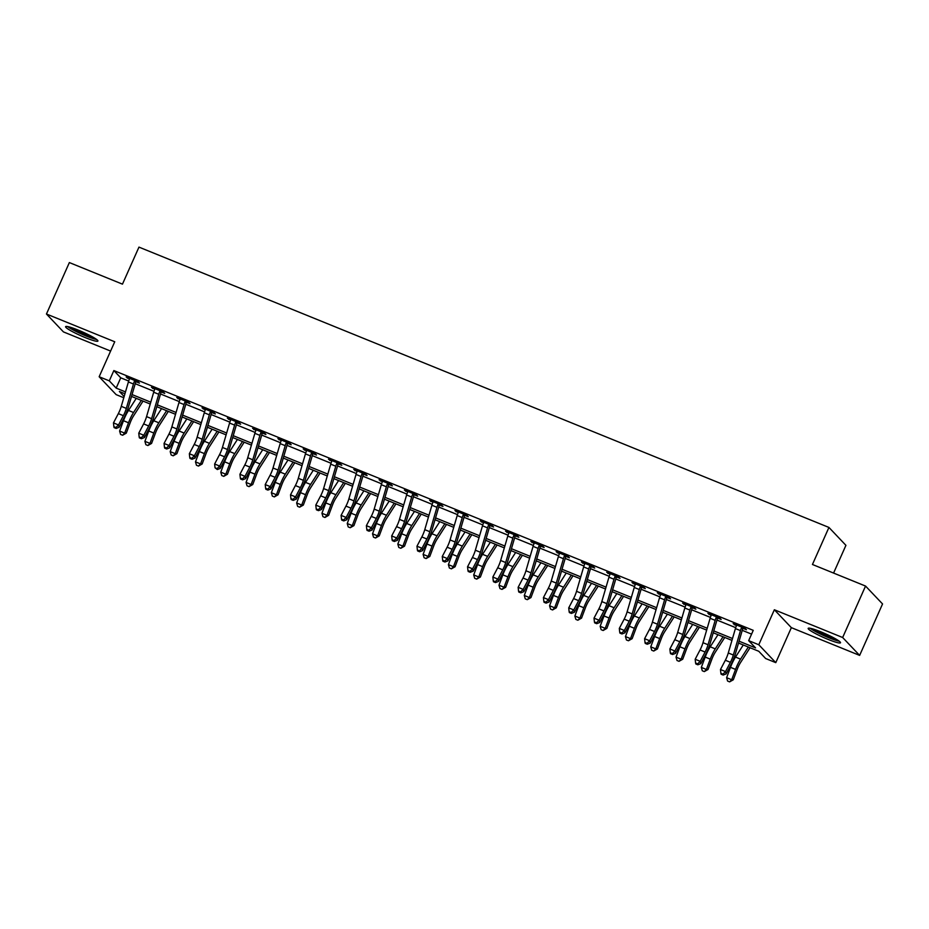 <?xml version="1.0" encoding="UTF-8"?>
<svg xmlns="http://www.w3.org/2000/svg" width="929" height="929" viewBox="0 0 929 929"><rect width="100%" height="100%" fill="white"/><g stroke="black" fill="none" stroke-linecap="round" stroke-linejoin="round"><path stroke-width="1.39" d="M85.34 337.633A17.686 2.067 -156 0 0 97.917 341.048A17.686 2.067 -156 0 0 78.175 330.085A17.686 2.067 -156 0 0 65.599 326.66A17.686 2.067 -156 0 0 85.34 337.633M827.925 639.338A17.686 2.067 -156 0 0 840.501 642.763A17.686 2.067 -156 0 0 820.748 631.79A17.686 2.067 -156 0 0 808.172 628.364A17.686 2.067 -156 0 0 827.925 639.338M123.778 397.74L116.16 394.639L99.159 376.744L109.285 380.855L116.171 388.113L125.485 391.899M833.58 573.065L845.924 545.335L828.935 527.44L138.967 247.114L122.465 284.146L69.361 262.57L46.45 314.014L63.451 331.908L110.597 351.069M828.935 527.44L812.445 564.484L865.549 586.06L882.55 603.955L859.639 655.398L842.649 637.515L774.356 609.761L758.784 644.749L775.785 662.644L765.659 658.533L758.772 651.275L738.532 643.054M774.356 609.761L791.357 627.656L859.639 655.398M791.357 627.656L775.785 662.644M865.549 586.06L842.649 637.515M739.078 641.196L755.556 647.896L748.669 640.638L753.245 630.35L113.861 370.566L120.747 377.824L128.678 381.041M135.239 383.712L153.97 391.318M160.531 393.989L179.262 401.595M185.823 404.254L204.554 411.872M211.115 414.531L229.846 422.149M236.407 424.808L255.138 432.426M261.699 435.086L280.43 442.703M286.991 445.363L305.722 452.98M312.283 455.64L331.014 463.257M337.575 465.917L356.306 473.523M362.867 476.194L381.598 483.8M388.159 486.471L406.89 494.077M413.451 496.748L432.182 504.354M438.743 507.025L457.474 514.631M464.035 517.302L482.766 524.908M489.328 527.567L508.058 535.185M514.62 537.845L533.351 545.462M539.912 548.122L558.643 555.739M565.204 558.399L583.935 566.016M590.496 568.676L609.227 576.294M615.788 578.953L634.519 586.571M641.08 589.23L659.811 596.836M666.372 599.507L685.114 607.113M691.664 609.784L710.406 617.39M716.956 620.061L735.698 627.667M742.248 630.338L751.573 634.124M743.688 627.876L743.165 628.399L746.463 629.746L745.313 628.538L733.178 623.603L736.442 625.67M718.396 617.599L717.873 618.122L721.171 619.469L720.021 618.261L707.886 613.326L711.149 615.393A7.943 2.137 112.1 0 0 710.116 618.296L702.986 642.694A11.345 3.066 -67.9 0 1 700.048 649.975L695.182 659.253L700.234 661.309L700.849 663.631L705.715 654.353A17.012 4.587 112.1 0 0 710.128 643.437L717.258 619.039A2.264 0.615 -67.9 0 1 717.374 618.656L716.213 617.425A7.943 2.137 112.1 0 0 715.179 620.351L708.049 644.749A11.345 3.066 -67.9 0 1 705.099 652.03L700.234 661.309L697.609 663.863L695.589 663.039L695.833 663.968L697.853 664.792L697.609 663.863M693.104 607.322L692.581 607.845L695.879 609.192L694.729 607.984L682.594 603.049L685.857 605.116M667.812 597.045L667.289 597.579L670.587 598.915L669.437 597.707L657.291 592.772L660.565 594.839A7.943 2.137 112.1 0 0 659.532 597.753L652.402 622.14A11.345 3.066 -67.9 0 1 649.464 629.421L644.598 638.699L649.65 640.755L650.265 643.077L655.131 633.799A17.012 4.587 112.1 0 0 659.544 622.883L666.674 598.485A2.264 0.615 -67.9 0 1 666.79 598.102L665.629 596.882A7.943 2.137 112.1 0 0 664.595 599.809L657.465 624.195A11.345 3.066 -67.9 0 1 654.515 631.476L649.65 640.755L647.025 643.309L645.005 642.485L645.249 643.414L647.269 644.238L647.025 643.309M642.52 586.768L641.997 587.302L645.295 588.638L644.145 587.43L631.999 582.495L635.273 584.573A7.943 2.137 112.1 0 0 634.24 587.476L627.11 611.863A11.345 3.066 -67.9 0 1 624.172 619.144L619.306 628.422L624.358 630.477L624.973 632.8L629.839 623.522A17.012 4.587 112.1 0 0 634.252 612.606L641.382 588.208A2.264 0.615 -67.9 0 1 641.498 587.825L640.336 586.605A7.943 2.137 112.1 0 0 639.303 589.532L632.173 613.918A11.345 3.066 -67.9 0 1 629.223 621.199L624.358 630.477L621.733 633.032L619.713 632.208L619.957 633.137L621.977 633.961L621.733 633.032M617.228 576.491L616.705 577.025L620.003 578.361L618.853 577.153L606.707 572.218L609.981 574.296A7.943 2.137 112.1 0 0 608.948 577.199L601.818 601.597A11.345 3.066 -67.9 0 1 598.88 608.867L594.014 618.157L599.066 620.212L599.681 622.523L604.547 613.245A17.012 4.587 112.1 0 0 608.959 602.329L616.09 577.931A2.264 0.615 -67.9 0 1 616.206 577.548L615.044 576.328A7.943 2.137 112.1 0 0 614.011 579.255L606.881 603.653A11.345 3.066 -67.9 0 1 603.931 610.922L599.066 620.212L596.441 622.755L594.421 621.931L594.665 622.86L596.685 623.684L596.441 622.755M591.936 566.214L591.413 566.748L594.711 568.083L593.561 566.876L581.415 561.94L584.689 564.019A7.943 2.137 112.1 0 0 583.656 566.922L576.526 591.32A11.345 3.066 -67.9 0 1 573.588 598.59L568.722 607.88L573.774 609.935L574.389 612.257L579.255 602.967A17.012 4.587 112.1 0 0 583.667 592.052L590.798 567.654A2.264 0.615 -67.9 0 1 590.914 567.271L589.752 566.051A7.943 2.137 112.1 0 0 588.719 568.978L581.577 593.376A11.345 3.066 -67.9 0 1 578.639 600.645L573.774 609.935L571.149 612.478L569.129 611.654L569.372 612.583L571.393 613.407L571.149 612.478M566.644 555.948L566.121 556.471L569.419 557.806L568.269 556.599L556.123 551.675L559.397 553.742M541.352 545.671L540.829 546.194L544.127 547.529L542.977 546.322L530.831 541.398L534.105 543.465A7.943 2.137 112.1 0 0 533.072 546.368L525.942 570.766A11.345 3.066 -67.9 0 1 523.004 578.035L518.138 587.325L523.19 589.381L523.805 591.703L528.671 582.413A17.012 4.587 112.1 0 0 533.083 571.498L540.213 547.111A2.264 0.615 -67.9 0 1 540.33 546.728L539.168 545.497A7.943 2.137 112.1 0 0 538.135 548.424L530.993 572.821A11.345 3.066 -67.9 0 1 528.055 580.091L523.19 589.381L520.565 591.924L518.545 591.099L518.788 592.028L520.809 592.853L520.565 591.924M516.059 535.394L515.525 535.917L518.835 537.264L517.685 536.045L505.539 531.121L508.813 533.188A7.943 2.137 112.1 0 0 507.78 536.091L500.65 560.489A11.345 3.066 -67.9 0 1 497.712 567.77L492.846 577.048L497.898 579.104L498.513 581.426L503.379 572.136A17.012 4.587 112.1 0 0 507.791 561.232L514.921 536.834A2.264 0.615 -67.9 0 1 515.038 536.451L513.876 535.22A7.943 2.137 112.1 0 0 512.843 538.146L505.701 562.544A11.345 3.066 -67.9 0 1 502.763 569.825L497.898 579.104L495.273 581.647L493.253 580.834L493.496 581.763L495.517 582.576L495.273 581.647M490.767 525.117L490.233 525.64L493.543 526.987L492.393 525.779L480.247 520.844L483.521 522.911A7.943 2.137 112.1 0 0 482.488 525.814L475.358 550.212A11.345 3.066 -67.9 0 1 472.42 557.493L467.554 566.771L472.606 568.827L473.221 571.149L478.087 561.871A17.012 4.587 112.1 0 0 482.499 550.955L489.629 526.557A2.264 0.615 -67.9 0 1 489.746 526.174L488.584 524.943A7.943 2.137 112.1 0 0 487.551 527.869L480.409 552.267A11.345 3.066 -67.9 0 1 477.471 559.548L472.606 568.827L469.981 571.37L467.961 570.557L468.204 571.486L470.225 572.299L469.981 571.37M465.475 514.84L464.941 515.363L468.251 516.71L467.101 515.502L454.955 510.567L458.229 512.634A7.943 2.137 112.1 0 0 457.196 515.537L450.066 539.935A11.345 3.066 -67.9 0 1 447.128 547.216L442.262 556.494L447.313 558.55L447.929 560.872L452.795 551.594A17.012 4.587 112.1 0 0 457.207 540.678L464.337 516.28A2.264 0.615 -67.9 0 1 464.454 515.897L463.292 514.666A7.943 2.137 112.1 0 0 462.259 517.592L455.117 541.99A11.345 3.066 -67.9 0 1 452.179 549.271L447.313 558.55L444.689 561.104L442.668 560.28L442.912 561.209L444.933 562.022L444.689 561.104M440.183 504.563L439.649 505.086L442.959 506.433L441.809 505.225L429.662 500.29L432.937 502.357M414.891 494.286L414.357 494.809L417.667 496.156L416.517 494.948L404.37 490.013L407.645 492.08A7.943 2.137 112.1 0 0 406.612 494.983L399.482 519.381A11.345 3.066 -67.9 0 1 396.544 526.662L391.678 535.94L396.729 537.996L397.345 540.318L402.211 531.04A17.012 4.587 112.1 0 0 406.623 520.124L413.753 495.726A2.264 0.615 -67.9 0 1 413.869 495.343L412.708 494.123A7.943 2.137 112.1 0 0 411.675 497.038L404.533 521.436A11.345 3.066 -67.9 0 1 401.595 528.717L396.729 537.996L394.105 540.55L392.084 539.726L392.328 540.655L394.349 541.479L394.105 540.55M389.599 484.009L389.065 484.543L392.375 485.879L391.225 484.671L379.078 479.736L382.353 481.803A7.943 2.137 112.1 0 0 381.32 484.706L374.19 509.104A11.345 3.066 -67.9 0 1 371.252 516.385L366.386 525.663L371.437 527.718L372.053 530.041L376.919 520.763A17.012 4.587 112.1 0 0 381.32 509.847L388.461 485.449A2.264 0.615 -67.9 0 1 388.577 485.066L387.416 483.846A7.943 2.137 112.1 0 0 386.371 486.761L379.241 511.159A11.345 3.066 -67.9 0 1 376.303 518.44L371.437 527.718L368.813 530.273L366.792 529.449L367.036 530.378L369.057 531.202L368.813 530.273M364.307 473.732L363.773 474.266L367.083 475.602L365.933 474.394L353.786 469.459L357.061 471.537A7.943 2.137 112.1 0 0 356.028 474.44L348.898 498.827A11.345 3.066 -67.9 0 1 345.96 506.108L341.094 515.386L346.145 517.441L346.761 519.764L351.626 510.486A17.012 4.587 112.1 0 0 356.028 499.57L363.169 475.172A2.264 0.615 -67.9 0 1 363.285 474.789L362.124 473.569A7.943 2.137 112.1 0 0 361.079 476.496L353.949 500.882A11.345 3.066 -67.9 0 1 351.011 508.163L346.145 517.441L343.521 519.996L341.5 519.172L341.744 520.101L343.765 520.925L343.521 519.996M339.015 463.455L338.481 463.989L341.791 465.324L340.641 464.117L328.494 459.181L331.769 461.26A7.943 2.137 112.1 0 0 330.736 464.163L323.606 488.561A11.345 3.066 -67.9 0 1 320.668 495.831L315.802 505.109L320.853 507.164L321.469 509.487L326.334 500.208A17.012 4.587 112.1 0 0 330.736 489.293L337.877 464.895A2.264 0.615 -67.9 0 1 337.993 464.512L336.832 463.292A7.943 2.137 112.1 0 0 335.787 466.219L328.657 490.617A11.345 3.066 -67.9 0 1 325.719 497.886L320.853 507.164L318.229 509.719L316.208 508.895L316.452 509.824L318.473 510.648L318.229 509.719M313.723 453.178L313.189 453.712L316.499 455.047L315.349 453.84L303.202 448.904L306.477 450.983A7.943 2.137 112.1 0 0 305.444 453.886L298.314 478.284A11.345 3.066 -67.9 0 1 295.376 485.553L290.51 494.843L295.561 496.899L296.177 499.21L301.042 489.931A17.012 4.587 112.1 0 0 305.444 479.016L312.585 454.618A2.264 0.615 -67.9 0 1 312.701 454.235L311.54 453.015A7.943 2.137 112.1 0 0 310.495 455.942L303.365 480.339A11.345 3.066 -67.9 0 1 300.427 487.609L295.561 496.899L292.937 499.442L290.916 498.618L291.16 499.547L293.181 500.371L292.937 499.442M288.431 442.901L287.897 443.435L291.207 444.77L290.057 443.563L277.91 438.627L281.185 440.706A7.943 2.137 112.1 0 0 280.152 443.609L273.021 468.007A11.345 3.066 -67.9 0 1 270.084 475.276L265.218 484.566L270.269 486.622L270.885 488.944L275.75 479.654A17.012 4.587 112.1 0 0 280.152 468.739L287.293 444.341A2.264 0.615 -67.9 0 1 287.409 443.957L286.248 442.738A7.943 2.137 112.1 0 0 285.203 445.665L278.073 470.062A11.345 3.066 -67.9 0 1 275.135 477.332L270.269 486.622L267.645 489.165L265.624 488.34L265.868 489.269L267.889 490.094L267.645 489.165M263.139 432.635L262.605 433.158L265.915 434.493L264.765 433.286L252.618 428.362L255.893 430.429A7.943 2.137 112.1 0 0 254.86 433.332L247.729 457.73A11.345 3.066 -67.9 0 1 244.791 464.999L239.926 474.289L244.977 476.345L245.593 478.667L250.458 469.377A17.012 4.587 112.1 0 0 254.86 458.461L262.001 434.075A2.264 0.615 -67.9 0 1 262.117 433.68L260.956 432.461A7.943 2.137 112.1 0 0 259.911 435.387L252.781 459.785A11.345 3.066 -67.9 0 1 249.843 467.055L244.977 476.345L242.353 478.888L240.332 478.063L240.576 478.992L242.597 479.817L242.353 478.888M237.847 422.358L237.313 422.881L240.623 424.228L239.473 423.009L227.326 418.085L230.601 420.152A7.943 2.137 112.1 0 0 229.568 423.055L222.437 447.453A11.345 3.066 -67.9 0 1 219.499 454.722L214.634 464.012L219.685 466.068L220.301 468.39L225.166 459.1A17.012 4.587 112.1 0 0 229.568 448.184L236.709 423.798A2.264 0.615 -67.9 0 1 236.825 423.415L235.664 422.184A7.943 2.137 112.1 0 0 234.619 425.11L227.489 449.508A11.345 3.066 -67.9 0 1 224.551 456.778L219.685 466.068L217.061 468.611L215.04 467.798L217.305 469.54L217.061 468.611M212.555 412.081L212.021 412.604L215.331 413.951L214.181 412.743L202.034 407.808L205.309 409.875A7.943 2.137 112.1 0 0 204.275 412.778L197.145 437.176A11.345 3.066 -67.9 0 1 194.207 444.457L189.342 453.735L194.393 455.791L195.009 458.113L199.874 448.823A17.012 4.587 112.1 0 0 204.275 437.919L211.417 413.521A2.264 0.615 -67.9 0 1 211.533 413.138L210.372 411.907A7.943 2.137 112.1 0 0 209.327 414.833L202.197 439.231A11.345 3.066 -67.9 0 1 199.259 446.512L194.393 455.791L191.769 458.334L189.748 457.521L189.992 458.45L192.013 459.263L191.769 458.334M187.263 401.804L186.729 402.327L190.039 403.674L188.889 402.466L176.742 397.531L180.017 399.598A7.943 2.137 112.1 0 0 178.983 402.501L171.853 426.899A11.345 3.066 -67.9 0 1 168.915 434.18L164.05 443.458L169.101 445.514L169.717 447.836L174.582 438.558A17.012 4.587 112.1 0 0 178.983 427.642L186.114 403.244A2.264 0.615 -67.9 0 1 186.241 402.861L185.08 401.63A7.943 2.137 112.1 0 0 184.035 404.556L176.905 428.954A11.345 3.066 -67.9 0 1 173.967 436.235L169.101 445.514L166.477 448.057L164.456 447.244L164.7 448.173L166.721 448.986L166.477 448.057M161.971 391.527L161.437 392.05L164.735 393.397L163.597 392.189L151.45 387.254L154.725 389.321A7.943 2.137 112.1 0 0 153.691 392.224L146.561 416.622A11.345 3.066 -67.9 0 1 143.623 423.903L138.758 433.181L143.809 435.236L144.425 437.559L149.29 428.281A17.012 4.587 112.1 0 0 153.691 417.365L160.822 392.967A2.264 0.615 -67.9 0 1 160.949 392.584L159.788 391.353A7.943 2.137 112.1 0 0 158.743 394.279L151.613 418.677A11.345 3.066 -67.9 0 1 148.675 425.958L143.809 435.236L141.185 437.791L139.164 436.967L139.408 437.896L141.429 438.72L141.185 437.791M136.679 381.25L136.145 381.773L139.443 383.12L138.305 381.912L126.158 376.977L129.433 379.044A7.943 2.137 112.1 0 0 128.399 381.947L121.269 406.345A11.345 3.066 -67.9 0 1 118.331 413.626L113.466 422.904L118.517 424.959L119.133 427.282L123.998 418.004A17.012 4.587 112.1 0 0 128.399 407.088L135.529 382.69A2.264 0.615 -67.9 0 1 135.657 382.307L134.496 381.076A7.943 2.137 112.1 0 0 133.451 384.002L126.321 408.4A11.345 3.066 -67.9 0 1 123.383 415.681L118.517 424.959L115.893 427.514L113.872 426.69L114.116 427.619L116.137 428.443L115.893 427.514M99.159 376.744L114.743 341.767L46.45 314.014M113.861 370.566L109.285 380.855M748.669 640.638L758.784 644.749M124.95 393.757L119.388 391.492L124.138 396.509M731.959 640.383L713.24 632.777M706.667 630.106L687.948 622.5M681.375 619.829L662.656 612.223M656.083 609.552L637.364 601.946M630.791 599.275L612.072 591.668M605.499 588.998L586.78 581.391M580.207 578.721L561.488 571.114M554.915 568.443L536.196 560.849M529.623 558.178L510.904 550.572M504.331 547.901L485.612 540.295M479.039 537.624L460.319 530.018M453.747 527.347L435.027 519.741M428.455 517.07L409.735 509.464M403.163 506.793L384.443 499.187M377.871 496.516L359.151 488.909M352.579 486.239L333.859 478.632M327.287 475.962L308.567 468.355M301.995 465.684L283.275 458.078M276.703 455.407L257.983 447.801M251.411 445.13L232.691 437.536M226.119 434.865L207.399 427.259M200.827 424.588L182.107 416.982M175.535 414.311L156.815 406.705M150.243 404.034L131.523 396.428M132.057 394.57L150.777 402.176M157.349 404.847L176.069 412.453M182.641 415.124L201.361 422.73M207.933 425.401L226.653 433.007M233.225 435.678L251.945 443.284M258.517 445.955L277.237 453.549M283.821 456.22L302.529 463.826M309.113 466.497L327.821 474.104M334.405 476.774L353.113 484.381M359.697 487.051L378.405 494.658M384.989 497.329L403.709 504.935M410.281 507.606L429.001 515.212M435.573 517.883L454.293 525.489M460.865 528.16L479.585 535.766M486.157 538.437L504.877 546.043M511.449 548.714L530.169 556.32M536.741 558.991L555.461 566.585M562.033 569.256L580.753 576.863M587.325 579.533L606.045 587.14M612.617 589.81L631.337 597.417M637.909 600.088L656.629 607.694M663.201 610.365L681.921 617.971M688.494 620.642L707.213 628.248M713.786 630.919L732.505 638.525M120.747 377.824L116.171 388.113M734.607 624.183L734.316 624.811M709.315 613.906L709.024 614.534M684.011 603.629L683.732 604.256M658.719 593.352L658.44 593.979M633.427 583.075L633.148 583.702M608.135 572.798L607.856 573.425M582.843 562.521L582.564 563.16M557.551 552.256L557.272 552.883M532.259 541.979L531.98 542.606M506.967 531.702L506.688 532.329M481.675 521.424L481.396 522.052M456.383 511.147L456.104 511.774M431.091 500.87L430.812 501.497M405.799 490.593L405.52 491.22M380.507 480.316L380.228 480.943M355.215 470.039L354.936 470.666M329.923 459.762L329.644 460.389M304.631 449.485L304.352 450.112M279.339 439.208L279.06 439.847M254.047 428.943L253.768 429.57M228.755 418.665L228.476 419.293M203.463 408.388L203.184 409.015M178.171 398.111L177.892 398.738M152.879 387.834L152.6 388.461M127.587 377.557L127.308 378.184M733.341 655.026A11.345 3.066 -67.9 0 1 730.403 662.307L725.537 671.586L726.141 673.908L731.007 664.63A17.012 4.587 112.1 0 0 735.42 653.714L742.55 629.316A2.264 0.615 -67.9 0 1 742.677 628.933L741.505 627.702A7.943 2.137 112.1 0 0 740.471 630.628L733.341 655.026L728.278 652.971A11.345 3.066 -67.9 0 1 725.34 660.252L720.474 669.53L725.537 671.586L722.901 674.14L720.881 673.316L721.125 674.245L723.145 675.069L722.901 674.14M741.505 627.702L742.016 627.191L736.476 624.938L736.453 625.647A7.943 2.137 112.1 0 0 735.408 628.573L728.278 652.971M723.145 675.069L726.141 673.908M720.474 669.53L720.881 673.316M750.051 647.734L740.518 662.586A11.345 3.066 112.1 0 0 737.173 669.437L733.306 679.773L729.613 681.874L727.593 681.05L726.617 677.682L730.484 667.347A17.012 4.587 -67.9 0 1 735.513 657.082L743.27 644.97M726.617 677.682L731.68 679.738L735.547 669.403A17.012 4.587 -67.9 0 1 740.564 659.137L748.321 647.025M729.613 681.874L731.68 679.738L733.306 679.773M716.213 617.425L716.723 616.914L711.184 614.673L711.161 615.381M697.853 664.792L700.849 663.631M695.182 659.253L695.589 663.039M682.757 634.472A11.345 3.066 -67.9 0 1 679.807 641.753L674.942 651.032L675.557 653.354L680.423 644.076A17.012 4.587 112.1 0 0 684.836 633.16L691.966 608.762A2.264 0.615 -67.9 0 1 692.082 608.379L690.921 607.16A7.943 2.137 112.1 0 0 689.887 610.074L682.757 634.472L677.694 632.417A11.345 3.066 -67.9 0 1 674.756 639.698L669.89 648.976L674.942 651.032L672.317 653.586L670.297 652.762L670.541 653.691L672.561 654.515L672.317 653.586M690.921 607.16L691.431 606.637L685.892 604.396L685.869 605.104A7.943 2.137 112.1 0 0 684.824 608.019L677.694 632.417M672.561 654.515L675.557 653.354M669.89 648.976L670.297 652.762M665.629 596.882L666.139 596.36L660.6 594.119L660.577 594.827M647.269 644.238L650.265 643.077M644.598 638.699L645.005 642.485M724.759 637.457L715.225 652.321A11.345 3.066 112.1 0 0 711.881 659.16L708.014 669.495L704.321 671.597L702.301 670.773L701.325 667.405L705.192 657.07A17.012 4.587 -67.9 0 1 710.221 646.805L717.978 634.704M701.325 667.405L706.388 669.461L710.255 659.125A17.012 4.587 -67.9 0 1 715.272 648.86L723.029 636.76M704.321 671.597L706.388 669.461L708.014 669.495M699.467 627.18L689.933 642.044A11.345 3.066 112.1 0 0 686.589 648.883L682.722 659.218L679.029 661.32L677.009 660.507L676.033 657.128L679.9 646.793A17.012 4.587 -67.9 0 1 684.928 636.528L692.686 624.427M676.033 657.128L681.096 659.184L684.963 648.848A17.012 4.587 -67.9 0 1 689.98 638.583L697.737 626.483M679.029 661.32L681.096 659.184L682.722 659.218M674.175 616.902L664.641 631.766A11.345 3.066 112.1 0 0 661.297 638.606L657.43 648.941L653.737 651.043L651.717 650.23L650.741 646.851L654.608 636.516A17.012 4.587 -67.9 0 1 659.636 626.251L667.394 614.15M650.741 646.851L655.804 648.906L659.671 638.571A17.012 4.587 -67.9 0 1 664.688 628.306L672.445 616.206M653.737 651.043L655.804 648.906L657.43 648.941M640.336 586.605L640.847 586.094L635.308 583.842L635.285 584.55M621.977 633.961L624.973 632.8M619.306 628.422L619.713 632.208M648.883 606.625L639.349 621.489A11.345 3.066 112.1 0 0 636.005 628.329L632.138 638.664L628.445 640.766L626.425 639.953L625.449 636.574L629.316 626.239A17.012 4.587 -67.9 0 1 634.344 615.973L642.102 603.873M625.449 636.574L630.512 638.629L634.379 628.294A17.012 4.587 -67.9 0 1 639.396 618.029L647.153 605.929M628.445 640.766L630.512 638.629L632.138 638.664M810.227 628.271A17.581 2.055 -156 0 0 824.232 635.796A17.581 2.055 -156 0 0 839.201 641.173M837.993 640.325A15.305 1.788 24 0 1 824.348 635.552A15.305 1.788 24 0 1 811.656 628.608M816.15 630.025A14.179 1.661 -156 0 0 833.928 637.944M95.408 338.62A15.305 1.788 24 0 1 85.596 335.474A15.305 1.788 24 0 1 69.083 326.903M73.565 328.32A14.179 1.661 -156 0 0 85.816 334.208A14.179 1.661 -156 0 0 91.356 336.24M67.643 326.567A17.581 2.055 -156 0 0 86.049 335.961A17.581 2.055 -156 0 0 96.616 339.468M615.044 576.328L615.555 575.817L610.016 573.565L609.993 574.273M596.685 623.684L599.681 622.523M594.014 618.157L594.421 621.931M589.752 566.051L590.263 565.54L584.724 563.288L584.701 563.996M571.393 613.407L574.389 612.257M568.722 607.88L569.129 611.654M556.285 583.098A11.345 3.066 -67.9 0 1 553.347 590.368L548.482 599.658L549.097 601.98L553.963 592.69A17.012 4.587 112.1 0 0 558.375 581.775L565.506 557.377A2.264 0.615 -67.9 0 1 565.622 556.994L564.46 555.774A7.943 2.137 112.1 0 0 563.427 558.701L556.285 583.098L551.234 581.043A11.345 3.066 -67.9 0 1 548.296 588.312L543.43 597.602L548.482 599.658L545.857 602.201L543.837 601.377L544.08 602.306L546.101 603.13L545.857 602.201M564.46 555.774L564.971 555.263L559.432 553.01L559.409 553.719A7.943 2.137 112.1 0 0 558.364 556.645L551.234 581.043M546.101 603.13L549.097 601.98M543.43 597.602L543.837 601.377M539.168 545.497L539.679 544.986L534.14 542.733L534.117 543.442M520.809 592.853L523.805 591.703M518.138 587.325L518.545 591.099M513.876 535.22L514.387 534.709L508.848 532.456L508.825 533.165M495.517 582.576L498.513 581.426M492.846 577.048L493.253 580.834M623.591 596.348L614.057 611.212A11.345 3.066 112.1 0 0 610.713 618.052L606.846 628.387L603.153 630.501L601.133 629.676L600.157 626.297L604.024 615.962A17.012 4.587 -67.9 0 1 609.052 605.696L616.81 593.596M600.157 626.297L605.22 628.352L609.087 618.017A17.012 4.587 -67.9 0 1 614.104 607.752L621.861 595.652M603.153 630.501L605.22 628.352L606.846 628.387M598.299 586.071L588.765 600.935A11.345 3.066 112.1 0 0 585.421 607.775L581.554 618.11L577.861 620.224L575.841 619.399L574.865 616.02L578.732 605.685A17.012 4.587 -67.9 0 1 583.76 595.419L591.518 583.319M574.865 616.02L579.928 618.075L583.795 607.74A17.012 4.587 -67.9 0 1 588.812 597.475L596.569 585.375M577.861 620.224L579.928 618.075L581.554 618.11M573.007 575.794L563.473 590.658A11.345 3.066 112.1 0 0 560.129 597.51L556.262 607.833L552.569 609.947L550.549 609.122L549.573 605.743L553.44 595.408A17.012 4.587 -67.9 0 1 558.468 585.142L566.226 573.042M549.573 605.743L554.636 607.798L558.503 597.463A17.012 4.587 -67.9 0 1 563.52 587.198L571.277 575.097M552.569 609.947L554.636 607.798L556.262 607.833M547.715 565.517L538.181 580.381A11.345 3.066 112.1 0 0 534.837 587.233L530.97 597.556L527.277 599.669L525.257 598.845L524.281 595.466L528.148 585.142A17.012 4.587 -67.9 0 1 533.176 574.865L540.933 562.765M524.281 595.466L529.333 597.521L533.211 587.198A17.012 4.587 -67.9 0 1 538.228 576.921L545.985 564.82M527.277 599.669L529.333 597.521L530.97 597.556M522.423 555.252L512.889 570.104A11.345 3.066 112.1 0 0 509.545 576.955L505.678 587.291L501.985 589.392L499.965 588.568L498.989 585.189L502.856 574.865A17.012 4.587 -67.9 0 1 507.873 564.588L515.641 552.488M498.989 585.189L504.041 587.244L507.919 576.921A17.012 4.587 -67.9 0 1 512.936 566.644L520.693 554.543M501.985 589.392L504.041 587.244L505.678 587.291M488.584 524.943L489.095 524.432L483.556 522.179L483.533 522.888M470.225 572.299L473.221 571.149M467.554 566.771L467.961 570.557M497.12 544.975L487.597 559.827A11.345 3.066 112.1 0 0 484.253 566.678L480.386 577.014L476.693 579.115L474.673 578.291L473.697 574.923L477.564 564.588A17.012 4.587 -67.9 0 1 482.581 554.323L490.349 542.211M473.697 574.923L478.749 576.979L482.627 566.644A17.012 4.587 -67.9 0 1 487.644 556.378L495.401 544.266M476.693 579.115L478.749 576.979L480.386 577.014M463.292 514.666L463.803 514.155L458.264 511.902L458.241 512.611M444.933 562.022L447.929 560.872M442.262 556.494L442.668 560.28M471.827 534.698L462.305 549.55A11.345 3.066 112.1 0 0 458.961 556.401L455.094 566.736L451.401 568.838L449.381 568.014L448.405 564.646L452.272 554.311A17.012 4.587 -67.9 0 1 457.289 544.046L465.057 531.934M448.405 564.646L453.457 566.702L457.335 556.366A17.012 4.587 -67.9 0 1 462.352 546.101L470.109 533.989M451.401 568.838L453.457 566.702L455.094 566.736M429.825 531.713A11.345 3.066 -67.9 0 1 426.887 538.994L422.021 548.273L422.637 550.595L427.503 541.317A17.012 4.587 112.1 0 0 431.915 530.401L439.045 506.003A2.264 0.615 -67.9 0 1 439.162 505.62L438 504.389A7.943 2.137 112.1 0 0 436.967 507.315L429.825 531.713L424.774 529.658A11.345 3.066 -67.9 0 1 421.836 536.939L416.97 546.217L422.021 548.273L419.397 550.827L417.376 550.003L417.62 550.932L419.641 551.756L419.397 550.827M438 504.389L438.511 503.878L432.972 501.625L432.949 502.334A7.943 2.137 112.1 0 0 431.904 505.26L424.774 529.658M419.641 551.756L422.637 550.595M416.97 546.217L417.376 550.003M446.535 524.42L437.013 539.273A11.345 3.066 112.1 0 0 433.669 546.124L429.802 556.459L426.109 558.561L424.088 557.737L423.113 554.369L426.98 544.034A17.012 4.587 -67.9 0 1 431.997 533.769L439.765 521.668M423.113 554.369L428.164 556.425L432.043 546.089A17.012 4.587 -67.9 0 1 437.06 535.824L444.817 523.724M426.109 558.561L428.164 556.425L429.802 556.459M412.708 494.123L413.219 493.601L407.68 491.36L407.657 492.068M394.349 541.479L397.345 540.318M391.678 535.94L392.084 539.726M421.243 514.143L411.721 529.007A11.345 3.066 112.1 0 0 408.377 535.847L404.51 546.182L400.817 548.284L398.796 547.46L397.821 544.092L401.688 533.757A17.012 4.587 -67.9 0 1 406.705 523.491L414.473 511.391M397.821 544.092L402.872 546.147L406.739 535.812A17.012 4.587 -67.9 0 1 411.768 525.547L419.525 513.447M400.817 548.284L402.872 546.147L404.51 546.182M387.416 483.846L387.927 483.324L382.388 481.083L382.365 481.791M369.057 531.202L372.053 530.041M366.386 525.663L366.792 529.449M395.951 503.866L386.429 518.73A11.345 3.066 112.1 0 0 383.085 525.57L379.218 535.905L375.525 538.007L373.504 537.194L372.529 533.815L376.396 523.48A17.012 4.587 -67.9 0 1 381.413 513.214L389.17 501.114M372.529 533.815L377.58 535.87L381.447 525.535A17.012 4.587 -67.9 0 1 386.476 515.27L394.233 503.17M375.525 538.007L377.58 535.87L379.218 535.905M362.124 473.569L362.635 473.058L357.096 470.806L357.073 471.514M343.765 520.925L346.761 519.764M341.094 515.386L341.5 519.172M370.659 493.589L361.137 508.453A11.345 3.066 112.1 0 0 357.793 515.293L353.926 525.628L350.233 527.73L348.212 526.917L347.237 523.538L351.104 513.203A17.012 4.587 -67.9 0 1 356.121 502.937L363.878 490.837M347.237 523.538L352.288 525.593L356.155 515.258A17.012 4.587 -67.9 0 1 361.184 504.993L368.941 492.893M350.233 527.73L352.288 525.593L353.926 525.628M336.832 463.292L337.332 462.781L331.804 460.529L331.769 461.237M318.473 510.648L321.469 509.487M315.802 505.109L316.208 508.895M311.54 453.015L312.039 452.504L306.5 450.251L306.477 450.96M293.181 500.371L296.177 499.21M290.51 494.843L290.916 498.618M286.248 442.738L286.747 442.227L281.208 439.974L281.185 440.683M267.889 490.094L270.885 488.944M265.218 484.566L265.624 488.34M260.956 432.461L261.455 431.95L255.916 429.697L255.893 430.406M242.597 479.817L245.593 478.667M239.926 474.289L240.332 478.063M235.664 422.184L236.163 421.673L230.624 419.42L230.601 420.129M217.305 469.54L220.301 468.39M214.634 464.012L215.04 467.798M210.372 411.907L210.871 411.396L205.332 409.143L205.309 409.852M192.013 459.263L195.009 458.113M189.342 453.735L189.748 457.521M185.08 401.63L185.579 401.119L180.04 398.866L180.017 399.575M166.721 448.986L169.717 447.836M164.05 443.458L164.456 447.244M159.788 391.353L160.287 390.842L154.748 388.589L154.725 389.297M141.429 438.72L144.425 437.559M138.758 433.181L139.164 436.967M345.367 483.312L335.845 498.176A11.345 3.066 112.1 0 0 332.501 505.016L328.634 515.351L324.941 517.465L322.92 516.64L321.945 513.261L325.812 502.926A17.012 4.587 -67.9 0 1 330.829 492.66L338.586 480.56M321.945 513.261L326.996 515.316L330.863 504.981A17.012 4.587 -67.9 0 1 335.892 494.716L343.649 482.615M324.941 517.465L326.996 515.316L328.634 515.351M320.075 473.035L310.553 487.899A11.345 3.066 112.1 0 0 307.209 494.739L303.342 505.074L299.649 507.188L297.628 506.363L296.653 502.984L300.52 492.649A17.012 4.587 -67.9 0 1 305.536 482.383L313.294 470.283M296.653 502.984L301.704 505.039L305.571 494.704A17.012 4.587 -67.9 0 1 310.6 484.439L318.357 472.338M299.649 507.188L301.704 505.039L303.342 505.074M294.783 462.758L285.261 477.622A11.345 3.066 112.1 0 0 281.917 484.462L278.05 494.797L274.357 496.91L272.336 496.086L271.361 492.707L275.228 482.372A17.012 4.587 -67.9 0 1 280.244 472.106L288.002 460.006M271.361 492.707L276.412 494.762L280.279 484.427A17.012 4.587 -67.9 0 1 285.308 474.162L293.065 462.061M274.357 496.91L276.412 494.762L278.05 494.797M269.491 452.481L259.969 467.345A11.345 3.066 112.1 0 0 256.625 474.196L252.758 484.52L249.065 486.633L247.044 485.809L246.069 482.43L249.936 472.106A17.012 4.587 -67.9 0 1 254.952 461.829L262.71 449.729M246.069 482.43L251.12 484.485L254.987 474.15A17.012 4.587 -67.9 0 1 260.015 463.885L267.773 451.784M249.065 486.633L251.12 484.485L252.758 484.52M244.199 442.204L234.677 457.068A11.345 3.066 112.1 0 0 231.333 463.919L227.466 474.243L223.773 476.356L221.752 475.532L220.777 472.153L224.644 461.829A17.012 4.587 -67.9 0 1 229.66 451.552L237.418 439.452M220.777 472.153L225.828 474.208L229.695 463.885A17.012 4.587 -67.9 0 1 234.723 453.607L242.481 441.507M223.773 476.356L225.828 474.208L227.466 474.243M218.907 431.939L209.385 446.791A11.345 3.066 112.1 0 0 206.041 453.642L202.174 463.977L198.481 466.079L196.46 465.255L195.485 461.876L199.352 451.552A17.012 4.587 -67.9 0 1 204.368 441.275L212.126 429.175M195.485 461.876L200.536 463.931L204.403 453.607A17.012 4.587 -67.9 0 1 209.431 443.33L217.189 431.23M198.481 466.079L200.536 463.931L202.174 463.977M193.615 421.661L184.093 436.514A11.345 3.066 112.1 0 0 180.749 443.365L176.882 453.7L173.189 455.802L171.168 454.978L170.193 451.61L174.06 441.275A17.012 4.587 -67.9 0 1 179.076 431.01L186.834 418.898M170.193 451.61L175.244 453.666L179.111 443.33A17.012 4.587 -67.9 0 1 184.139 433.065L191.897 420.953M173.189 455.802L175.244 453.666L176.882 453.7M168.323 411.384L158.801 426.237A11.345 3.066 112.1 0 0 155.457 433.088L151.578 443.423L147.897 445.525L145.876 444.701L144.901 441.333L148.768 430.998A17.012 4.587 -67.9 0 1 153.784 420.732L161.541 408.621M144.901 441.333L149.952 443.388L153.819 433.053A17.012 4.587 -67.9 0 1 158.847 422.788L166.605 410.676M147.897 445.525L149.952 443.388L151.578 443.423M134.496 381.076L134.995 380.565L129.456 378.312L129.433 379.02M116.137 428.443L119.133 427.282M113.466 422.904L113.872 426.69M143.031 401.107L133.509 415.96A11.345 3.066 112.1 0 0 130.165 422.811L126.286 433.146L122.605 435.248L120.584 434.424L119.609 431.056L123.476 420.721A17.012 4.587 -67.9 0 1 128.492 410.455L136.249 398.355M119.609 431.056L124.66 433.111L128.527 422.776A17.012 4.587 -67.9 0 1 133.555 412.511L141.313 400.411M122.605 435.248L124.66 433.111L126.286 433.146M730.403 662.307L725.34 660.252M740.471 630.628L735.408 628.573M730.484 667.347L735.547 669.403M735.513 657.082L740.564 659.137M708.049 644.749L702.986 642.694M705.099 652.03L700.048 649.975M715.179 620.351L710.116 618.296M679.807 641.753L674.756 639.698M689.887 610.074L684.824 608.019M657.465 624.195L652.402 622.14M654.515 631.476L649.464 629.421M664.595 599.809L659.532 597.753M705.192 657.07L710.255 659.125M710.221 646.805L715.272 648.86M679.9 646.793L684.963 648.848M684.928 636.528L689.98 638.583M654.608 636.516L659.671 638.571M659.636 626.251L664.688 628.306M632.173 613.918L627.11 611.863M629.223 621.199L624.172 619.144M639.303 589.532L634.24 587.476M629.316 626.239L634.379 628.294M634.344 615.973L639.396 618.029M606.881 603.653L601.818 601.597M603.931 610.922L598.88 608.867M614.011 579.255L608.948 577.199M581.577 593.376L576.526 591.32M578.639 600.645L573.588 598.59M588.719 568.978L583.656 566.922M553.347 590.368L548.296 588.312M563.427 558.701L558.364 556.645M530.993 572.821L525.942 570.766M528.055 580.091L523.004 578.035M538.135 548.424L533.072 546.368M505.701 562.544L500.65 560.489M502.763 569.825L497.712 567.77M512.843 538.146L507.78 536.091M604.024 615.962L609.087 618.017M609.052 605.696L614.104 607.752M578.732 605.685L583.795 607.74M583.76 595.419L588.812 597.475M553.44 595.408L558.503 597.463M558.468 585.142L563.52 587.198M528.148 585.142L533.211 587.198M533.176 574.865L538.228 576.921M502.856 574.865L507.919 576.921M507.873 564.588L512.936 566.644M480.409 552.267L475.358 550.212M477.471 559.548L472.42 557.493M487.551 527.869L482.488 525.814M477.564 564.588L482.627 566.644M482.581 554.323L487.644 556.378M455.117 541.99L450.066 539.935M452.179 549.271L447.128 547.216M462.259 517.592L457.196 515.537M452.272 554.311L457.335 556.366M457.289 544.046L462.352 546.101M426.887 538.994L421.836 536.939M436.967 507.315L431.904 505.26M426.98 544.034L432.043 546.089M431.997 533.769L437.06 535.824M404.533 521.436L399.482 519.381M401.595 528.717L396.544 526.662M411.675 497.038L406.612 494.983M401.688 533.757L406.739 535.812M406.705 523.491L411.768 525.547M379.241 511.159L374.19 509.104M376.303 518.44L371.252 516.385M386.371 486.761L381.32 484.706M376.396 523.48L381.447 525.535M381.413 513.214L386.476 515.27M353.949 500.882L348.898 498.827M351.011 508.163L345.96 506.108M361.079 476.496L356.028 474.44M351.104 513.203L356.155 515.258M356.121 502.937L361.184 504.993M328.657 490.617L323.606 488.561M325.719 497.886L320.668 495.831M335.787 466.219L330.736 464.163M303.365 480.339L298.314 478.284M300.427 487.609L295.376 485.553M310.495 455.942L305.444 453.886M278.073 470.062L273.021 468.007M275.135 477.332L270.084 475.276M285.203 445.665L280.152 443.609M252.781 459.785L247.729 457.73M249.843 467.055L244.791 464.999M259.911 435.387L254.86 433.332M227.489 449.508L222.437 447.453M224.551 456.778L219.499 454.722M234.619 425.11L229.568 423.055M202.197 439.231L197.145 437.176M199.259 446.512L194.207 444.457M209.327 414.833L204.275 412.778M176.905 428.954L171.853 426.899M173.967 436.235L168.915 434.18M184.035 404.556L178.983 402.501M151.613 418.677L146.561 416.622M148.675 425.958L143.623 423.903M158.743 394.279L153.691 392.224M325.812 502.926L330.863 504.981M330.829 492.66L335.892 494.716M300.52 492.649L305.571 494.704M305.536 482.383L310.6 484.439M275.228 482.372L280.279 484.427M280.244 472.106L285.308 474.162M249.936 472.106L254.987 474.15M254.952 461.829L260.015 463.885M224.644 461.829L229.695 463.885M229.66 451.552L234.723 453.607M199.352 451.552L204.403 453.607M204.368 441.275L209.431 443.33M174.06 441.275L179.111 443.33M179.076 431.01L184.139 433.065M148.768 430.998L153.819 433.053M153.784 420.732L158.847 422.788M126.321 408.4L121.269 406.345M123.383 415.681L118.331 413.626M133.451 384.002L128.399 381.947M123.476 420.721L128.527 422.776M128.492 410.455L133.555 412.511"/></g></svg>
